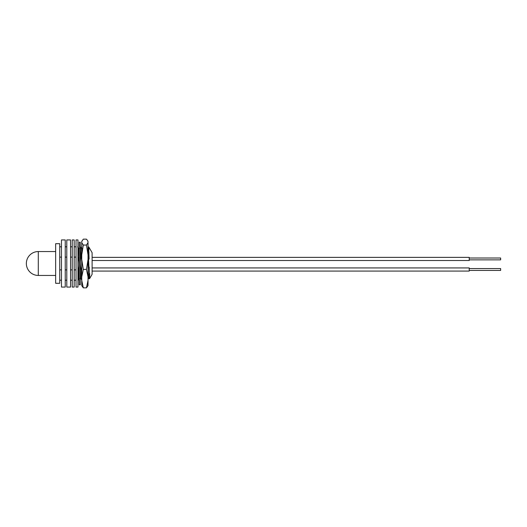 <?xml version="1.0" encoding="UTF-8"?>
<svg xmlns="http://www.w3.org/2000/svg" width="527" height="527" viewBox="0 0 527 527"><rect width="100%" height="100%" fill="white"/><g stroke="black" fill="none" stroke-linecap="round" stroke-linejoin="round"><path stroke-width="0.79" d="M88.029 249.08L89.498 278.823L92.106 274.317L92.106 252.683L88.799 246.952L88.925 249.62M89.089 259.086L88.714 248.019L88.496 252.749M59.735 263.5L59.735 243.705L55.651 243.705L55.651 283.295L59.735 283.295L59.735 263.5M81.744 261.063L80.282 247.413M80.44 246.873L80.282 248.408M79.208 279.31L78.536 269.896L78.964 280.18L77.963 278.434M81.006 257.104L80.4 246.807M79.208 278.177L79.024 280.127M81.744 279.257L81.283 269.896L81.744 279.969M88.714 249.311L88.576 252.749M76.02 269.896L74.169 269.896M72.225 269.896L70.559 269.896M66.791 269.896L65.243 269.896M61.475 269.896L59.735 269.896M76.02 257.104L74.169 257.104M72.225 257.104L70.559 257.104M66.791 257.104L65.243 257.104M61.475 257.104L59.735 257.104M78.536 269.896C79.386 265.608 79.267 261.346 78.18 257.104L77.963 252.848M78.18 257.104L77.963 250.707M88.879 274.251L88.529 278.493L88.029 269.995M81.744 251.293L81.481 248.527L80.499 246.82M79.208 259.238L78.655 248.527L77.667 246.82M81.797 280.18L80.809 278.473L80.282 268.553M79.208 250.055L79.07 252.749M78.352 274.251L77.963 278.493M80.927 257.104C80.078 261.392 80.196 265.654 81.283 269.896M78.101 257.104L77.963 257.848M77.963 267.584L78.457 269.896M89.695 273.506C89.524 281.978 89.366 279.85 89.201 267.13M81.362 269.896L81.744 267.472M61.475 260.865L61.475 239.93L65.243 239.93L65.243 287.07L61.475 287.07L61.475 260.865M76.02 262.611L76.02 239.93L77.963 239.93L77.963 287.07L76.02 287.07L76.02 262.611M79.208 264.31L79.208 242.196L80.282 242.196L80.282 284.804L79.208 284.804L79.208 264.31M81.744 259.554L81.744 285.634L83.306 287.847L86.461 287.847L88.029 280.384L88.029 276.866L86.461 269.402L88.029 259.554L88.029 254.903L86.461 245.055L88.029 242.664L87.792 240.885L86.461 239.153L83.306 239.153L81.744 241.537L81.744 259.554L83.306 269.402L86.461 269.402M81.975 240.885L81.744 241.537M88.029 259.554L88.029 276.866M88.029 280.384L88.029 285.634L86.461 287.847M87.792 240.885L88.029 241.537M88.029 242.664L88.029 254.903M81.744 242.664L83.306 245.055L86.461 245.055M83.306 245.055L81.744 254.903M83.306 269.402L81.744 276.866M81.744 280.384L83.306 287.847M66.791 261.675L66.791 239.93L70.559 239.93L70.559 287.07L66.791 287.07L66.791 261.675M72.225 271.346L72.225 239.93L74.169 239.93L74.169 287.07L72.225 287.07L72.225 271.346M92.106 271.076L469.221 271.076L469.221 267.933L92.106 267.933M469.221 270.43L500.65 270.43L500.65 268.579L469.221 268.579M92.106 260.509L469.221 260.509L469.221 257.367L92.106 257.367M469.221 259.857L500.65 259.857L500.65 258.013L469.221 258.013M38.293 271.385L38.293 251.557A11.943 11.943 0 0 0 26.35 263.5A11.943 11.943 0 0 0 38.293 275.443L38.293 271.385M79.208 274.251L78.675 274.251M76.02 246.807L74.169 246.807M72.225 246.807L70.559 246.807M66.791 246.807L65.243 246.807M61.475 246.807L59.735 246.807M76.02 280.193L74.169 280.193M72.225 280.193L70.559 280.193M66.791 280.193L65.243 280.193M61.475 280.193L59.735 280.193M88.529 278.493L89.32 278.493M81.461 248.507L82.245 248.507M80.045 278.493L80.835 278.493M78.635 248.507L79.419 248.507M88.786 246.952L87.884 248.527M88.029 279.389L88.556 278.473M88.991 252.749L88.253 252.749M80.789 252.749L80.282 252.749M55.651 275.443L38.293 275.443M55.651 251.557L38.293 251.557"/></g></svg>
